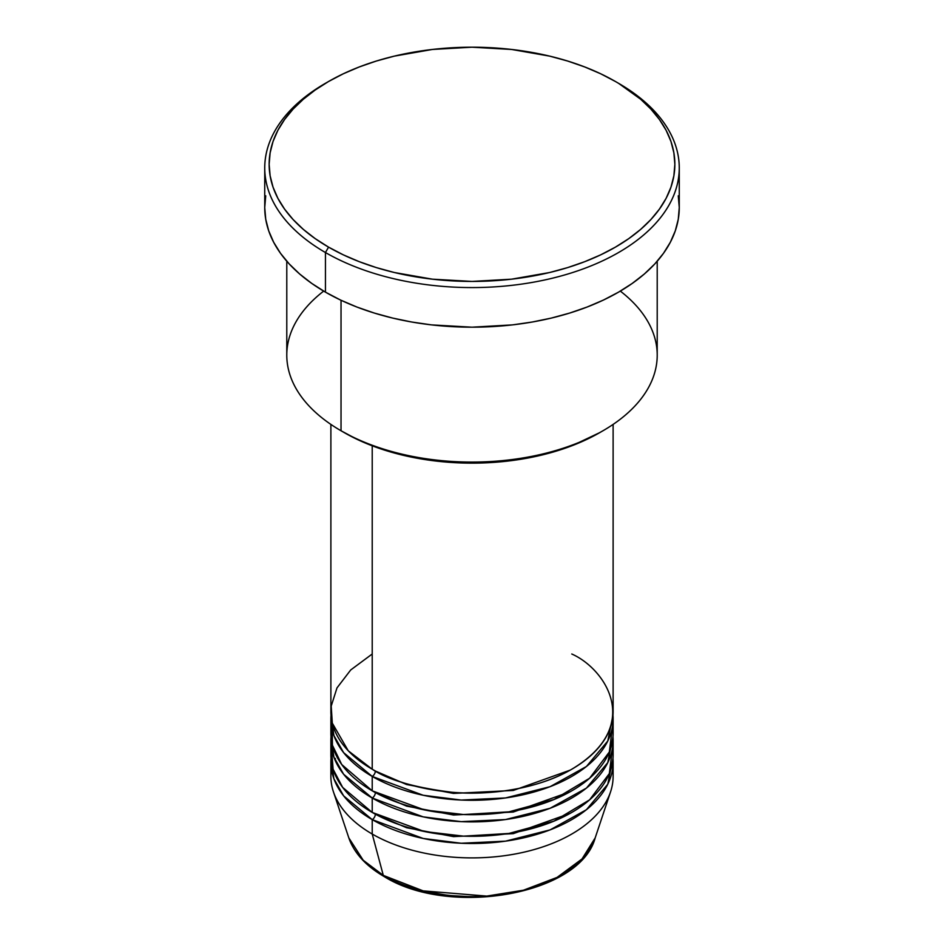 <?xml version="1.0" encoding="UTF-8"?>
<svg xmlns="http://www.w3.org/2000/svg" width="944" height="944" viewBox="0 0 944 944"><rect width="100%" height="100%" fill="white"/><g stroke="black" fill="none" stroke-linecap="round" stroke-linejoin="round"><path stroke-width="1.42" d="M610.556 791.863A141.116 81.467 180 0 1 513.347 854.32A141.116 81.467 180 0 1 372.219 834.036A141.116 81.467 0 0 0 525.997 851.689A141.116 81.467 0 0 0 613.116 776.428A141.116 81.467 0 0 0 612.562 769.218A141.116 81.467 180 0 1 610.556 791.863L595.18 837.883L582.035 858.946L557.066 877.401L523.448 890.216L486.75 896.092L423.16 890.876L383.299 875.383A4.413 2.549 120 0 0 384.114 876.528A4.413 2.549 -60 0 1 383.299 875.383A125.446 72.428 0 0 0 508.757 893.413A125.446 72.428 0 0 0 595.18 837.883C580.064 895.018 449.143 917.379 384.102 876.528C365.942 865.99 354.177 853.105 348.82 837.883A125.446 72.428 0 0 0 383.299 875.383L372.219 834.036L383.299 875.383L363.204 860.232L348.82 837.883L333.444 791.863A141.116 81.467 180 0 1 331.438 769.218M372.219 654.003L350.72 669.957L336.996 687.893L331.214 706.088L332.3 723.139L348.265 750.787L372.219 769.218A141.116 81.467 0 0 0 525.997 786.883A141.116 81.467 0 0 0 613.116 711.611L613.116 424.411M330.884 718.809A141.116 81.467 180 0 0 372.219 776.428L423.195 795.261L461.191 800.052L505.5 797.951L550.104 786.671L586.425 766.493L607.771 741.016L612.975 715.21A141.116 81.467 180 0 1 613.116 718.809A141.116 81.467 180 0 1 525.997 794.081A141.116 81.467 180 0 1 372.219 776.428A4.413 2.549 120 0 0 375.334 771.024L373.8 770.115L375.334 771.024A4.413 2.549 -60 0 1 372.219 776.428L343.64 752.651L333.905 735.565L331.025 715.21A141.116 81.467 180 0 0 330.884 718.809L330.884 733.217A141.116 81.467 0 0 0 372.219 790.824A141.116 81.467 0 0 0 525.997 808.489A141.116 81.467 0 0 0 613.116 733.217A141.116 81.467 0 0 0 612.562 726.019L609.317 751.99L589.611 778.234L553.951 799.544L508.899 811.852L463.528 814.542L424.458 809.928L372.219 790.824L372.219 776.428L372.219 790.824L341.704 764.498L332.43 745.217L332.135 722.42M330.884 740.415A141.116 81.467 180 0 0 372.219 798.022L423.195 816.867L461.191 821.646L505.5 819.557L550.104 808.276L586.425 788.098L607.771 762.622L612.975 736.816A141.116 81.467 180 0 1 613.116 740.415A141.116 81.467 180 0 1 525.997 815.687A141.116 81.467 180 0 1 372.219 798.022A4.413 2.549 120 0 0 375.334 792.63L373.8 791.721L375.334 792.63A4.413 2.549 -60 0 1 372.219 798.022L343.64 774.257L333.905 757.171L331.025 736.816A141.116 81.467 180 0 0 330.884 740.415L330.884 754.822A141.116 81.467 0 0 0 372.219 812.43A141.116 81.467 0 0 0 525.997 830.095A141.116 81.467 0 0 0 613.116 754.822A141.116 81.467 0 0 0 612.562 747.624L609.317 773.596L589.611 799.839L553.951 821.15L508.899 833.458L463.528 836.148L424.458 831.534L372.219 812.43L372.219 798.022L372.219 812.43L342.648 787.379L333.102 769.207L331.438 747.624M330.884 762.02A141.116 81.467 180 0 0 372.219 819.628L423.195 838.461L461.191 843.252L505.5 841.163L550.104 829.882L586.425 809.704L607.771 784.228L612.975 758.421A141.116 81.467 180 0 1 613.116 762.02A141.116 81.467 180 0 1 525.997 837.293A141.116 81.467 180 0 1 372.219 819.628A4.413 2.549 120 0 0 375.334 814.224L373.8 813.327L375.334 814.224A4.413 2.549 -60 0 1 372.219 819.628L343.64 795.863L333.905 778.765L331.025 758.421A141.116 81.467 180 0 0 330.884 762.02L330.884 776.428A141.116 81.467 0 0 0 372.219 834.036L372.219 819.628L372.219 834.036A141.116 81.467 180 0 1 333.444 791.863M620.326 291.106A185.213 106.932 180 0 1 602.968 430.759A185.213 106.932 180 0 1 341.032 430.759L344.147 432.564A180.8 104.383 0 0 0 599.853 432.564L572.453 445.544L541.195 455.185L507.27 461.132L472 463.138L436.73 461.132L402.805 455.185L371.547 445.544L357.304 439.444L341.032 430.759A185.213 106.932 0 0 0 542.883 453.946A185.213 106.932 0 0 0 657.213 355.145L657.213 261.228M328.559 81.503L325.444 83.308A207.267 119.664 0 0 0 325.444 252.532L328.559 247.127A202.854 117.115 180 0 1 328.559 81.503A202.854 117.115 180 0 1 615.441 81.503L600.691 73.785L584.702 66.941L567.627 61.03L549.632 56.121L511.577 49.454L472 47.2L432.423 49.454L394.368 56.121L376.373 61.03L359.298 66.941L343.309 73.785L328.559 81.503L315.19 90.022L303.331 99.25L293.1 109.103L284.592 119.499L277.878 130.319L273.04 141.47L270.126 152.834L269.146 164.315L270.126 175.796L273.04 187.16L277.878 198.311L284.592 209.131L293.1 219.527L303.331 229.38L315.19 238.608L328.559 247.127L343.309 254.845L359.298 261.689L376.373 267.6L394.368 272.521L432.423 279.176L472 281.43L511.577 279.176L549.632 272.521L567.627 267.6L584.702 261.689L600.691 254.845L615.441 247.127L628.81 238.608L640.669 229.38L650.9 219.527L659.408 209.131L666.122 198.311L670.96 187.16L673.874 175.796L674.854 164.315L673.874 152.834L670.96 141.47L666.122 130.319L659.408 119.499L650.9 109.103L640.669 99.25L618.556 83.308A207.267 119.664 0 0 0 616.987 82.399A207.267 119.664 180 0 1 618.556 83.308L615.441 81.503A202.854 117.115 180 0 1 615.441 247.127A202.854 117.115 180 0 1 328.559 247.127L325.444 252.532A207.267 119.664 0 0 0 618.556 252.532A207.267 119.664 0 0 0 618.556 83.308L618.556 83.308A207.267 119.664 180 0 1 679.267 167.914A207.267 119.664 180 0 1 551.32 278.468A207.267 119.664 180 0 1 325.444 252.532L325.444 292.133A207.267 119.664 0 0 0 551.32 318.081A207.267 119.664 0 0 0 679.267 207.527L678.264 219.256L675.279 230.867L670.334 242.254L663.49 253.311L654.794 263.931L644.327 274.008L632.22 283.436L618.556 292.133L603.487 300.027L587.144 307.024L569.704 313.054L551.32 318.081L532.168 322.034L512.439 324.889L472 327.19L431.561 324.889L411.832 322.034L392.68 318.081L374.296 313.054L356.856 307.024L340.513 300.027L325.444 292.133L325.444 252.532A207.267 119.664 180 0 1 264.733 167.914A207.267 119.664 180 0 1 327.013 82.399M372.219 445.804L372.219 769.218L372.219 445.804M341.032 300.275L341.032 430.759L341.032 300.275M425.626 891.478L448.353 895.455L472 896.8L483.883 896.458M495.647 895.455L518.374 891.478M264.733 167.914L264.733 207.527A207.267 119.664 0 0 0 325.444 292.133L311.78 283.436L299.673 274.008L289.206 263.931L280.51 253.311L273.666 242.254L268.721 230.867L265.736 219.256L264.733 207.527L265.736 195.797M678.264 195.797L679.267 207.527L679.267 167.914M286.787 261.228L286.787 355.145A185.213 106.932 0 0 0 341.032 430.759L341.032 430.759A185.213 106.932 180 0 1 323.674 291.106M330.884 424.411L330.884 711.611A141.116 81.467 0 0 0 372.219 769.218C388.232 780.004 414.841 787.685 452.046 792.264C488.78 795.792 538.304 789.007 571.781 769.218C644.28 725.794 604.986 668.541 571.781 654.003M375.334 814.224L406.581 827.723L453.533 836.62L513.276 833.658L570.2 813.327L513.276 833.658L453.533 836.62L406.581 827.723L375.334 814.224M375.334 792.63L406.581 806.117L453.533 815.014L513.276 812.052L570.2 791.721L513.276 812.052L453.533 815.014L406.581 806.117L375.334 792.63M375.334 771.024L406.581 784.511L453.533 793.42L513.276 790.458L570.2 770.115L513.276 790.458L453.533 793.42L406.581 784.511L375.334 771.024M335.356 760.77L335.297 758.421M602.968 430.759L599.853 432.564M613.116 718.809L613.116 733.217M613.116 762.02L613.116 776.428M613.116 740.415L613.116 754.822"/></g></svg>
